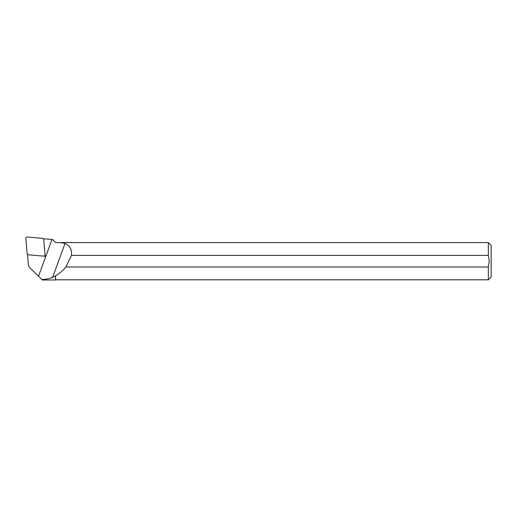 <?xml version="1.0" encoding="UTF-8"?>
<svg xmlns="http://www.w3.org/2000/svg" width="517" height="517" viewBox="0 0 517 517"><rect width="100%" height="100%" fill="white"/><g stroke="black" fill="none" stroke-linecap="round" stroke-linejoin="round"><path stroke-width="0.78" d="M488.358 242.583L491.15 245.375L491.15 277.015L488.358 279.807L488.358 267.005L489.289 261.195L488.358 255.385L488.358 242.583L55.623 242.583L52.56 239.52L43.583 238.738L43.622 239.209M488.358 279.807L55.623 279.807L55.623 275.716C59.636 273.396 63.061 270.488 65.911 267.005L488.358 267.005M488.358 255.385L71.424 255.385C72.063 249.582 69.918 245.633 65 243.533C62.499 242.777 59.377 242.46 55.623 242.589L55.623 242.583M28.325 254.771L27.504 254.7L28.357 264.504A5.513 5.487 -0 0 0 29.954 267.909L42.375 279.994L55.442 279.994L55.623 275.716M55.623 242.589L54.001 240.954M71.424 255.385L65.911 267.005M41.567 279.49C45.696 279.419 49.354 278.741 52.553 277.448L55.442 275.994M44.998 254.971L45.108 256.245L43.59 256.115M27.504 254.7L27.996 254.661M44.178 255.973L45.108 256.245M27.142 253.446A1.486 1.48 -0 0 0 28.493 254.797L43.415 256.109A1.486 1.48 -0 0 0 45.031 254.506L43.738 239.662A1.486 1.48 -0 0 0 42.381 238.318L27.466 237.006A1.486 1.48 180 0 0 25.85 238.608L27.142 253.446M51.997 239.474L38.458 276.369M65 243.533L52.553 277.448"/></g></svg>
